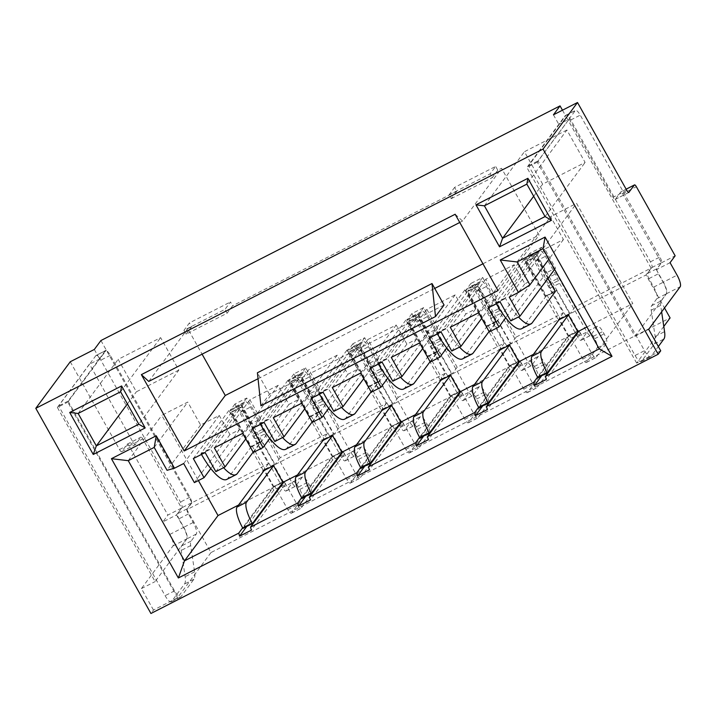 <?xml version="1.0" encoding="UTF-8"?>
<svg xmlns="http://www.w3.org/2000/svg" width="716" height="716" viewBox="0 0 716 716"><rect width="100%" height="100%" fill="white"/><g stroke="black" fill="none" stroke-linecap="round" stroke-linejoin="round"><path stroke-width="0.54" stroke-dasharray="3.58 2.69" d="M449.111 194.824L490.165 173.845L495.651 166.425L454.597 187.404L456.745 191.226L451.259 198.636L449.111 194.824L454.597 187.404M497.996 290.598L539.058 235.108L501.567 168.314L497.799 170.238L495.651 166.425M497.799 170.238L492.304 177.657L490.165 173.845M183.931 330.353L186.071 334.175L227.124 313.187L232.61 305.777L230.471 301.955L224.976 309.375L183.931 330.353L189.418 322.934L230.471 301.955M227.124 313.187L224.976 309.375M186.071 334.175L191.557 326.756L189.418 322.934M258.046 378.728L434.737 288.423M482.951 263.783L539.058 235.108M260.919 405.784L269.458 394.248L444.045 305.016M456.745 191.226L232.61 305.777M191.557 326.756L187.78 328.689L202.082 354.169M562.463 110.201L565.425 115.473L575.592 110.318L565.157 115.759A7.402 2.067 -117.1 0 1 565.38 115.571A7.402 2.067 -117.1 0 1 565.452 115.536M100.929 340.539L191.96 502.757L268.402 463.691L234.938 404.048L246.734 398.024L280.198 457.658L327.382 433.547L293.918 373.904L305.714 367.872L339.178 427.515L386.371 403.403L352.899 343.761L364.695 337.728L398.168 397.371L445.352 373.26L411.879 313.617L423.675 307.585L457.148 367.227L504.332 343.107L470.868 283.473L482.665 277.441L516.129 337.084L563.313 312.964L529.849 253.321L541.645 247.297L575.109 306.94L651.086 268.106L565.425 115.473M178.839 370.091L136.371 391.795L118.167 359.351L160.635 337.648L178.839 370.091L138.797 424.203M566.902 130.008L524.434 151.711L542.647 184.155L585.115 162.451L566.902 130.008L526.86 184.119M455.152 214.254L462.545 221.047L501.567 168.314M462.545 221.047L459.762 222.47M148.758 381.422L187.78 328.689M451.259 198.636L492.304 177.657M268.402 463.691L263.318 470.555L186.876 509.631L210.978 552.564L670.095 317.922M663.795 326.442L636.658 363.101L660.725 350.804M210.978 552.564L177.541 597.753L153.475 610.05L150.933 613.487M251.379 446.578L260.821 441.754L241.274 406.921L231.832 411.745L251.379 446.578L261.43 440.931L274.55 464.308L273.942 465.132L283.312 481.832L283.921 481.009L297.31 504.861A5.522 1.548 62.9 0 0 300.836 508.405A5.522 1.548 62.9 0 0 300.997 508.262L311.675 493.843A8.279 2.318 62.9 0 0 309.178 484.625L307.844 482.235A8.279 2.318 62.9 0 0 302.546 476.928A8.279 2.318 62.9 0 0 302.304 477.142L295.699 486.066A5.522 1.548 -117.1 0 1 295.529 486.209A5.522 1.548 -117.1 0 1 292.003 482.673L264.678 433.994A6.623 1.853 -117.1 0 1 263.425 431.381L262.584 429.305A11.59 3.24 62.9 0 0 260.382 424.731L250.475 407.073A8.279 2.318 62.9 0 0 245.176 401.765A8.279 2.318 62.9 0 0 244.935 401.98L241.274 406.921M251.987 445.755L265.108 469.132L264.499 469.956L273.87 486.656L283.312 481.832M264.499 469.956L273.942 465.132M310.368 416.435L319.801 411.611L300.255 376.777L290.821 381.601L310.368 416.435L320.41 410.787L333.531 434.165L332.922 434.988L342.293 451.689L342.901 450.865L356.291 474.717A5.522 1.548 62.9 0 0 359.817 478.261A5.522 1.548 62.9 0 0 359.987 478.118L370.655 463.7A8.279 2.318 62.9 0 0 368.167 454.481L366.825 452.091A8.279 2.318 62.9 0 0 361.535 446.784A8.279 2.318 62.9 0 0 361.285 446.999L354.68 455.922A5.522 1.548 -117.1 0 1 354.51 456.065A5.522 1.548 -117.1 0 1 350.983 452.53L323.668 403.842A6.623 1.853 -117.1 0 1 322.406 401.228L321.565 399.161A11.59 3.24 62.9 0 0 319.363 394.588L309.455 376.929A8.279 2.318 62.9 0 0 304.166 371.622A8.279 2.318 62.9 0 0 303.915 371.837L300.255 376.777M310.977 415.611L324.097 438.989L323.48 439.812L332.851 456.513L342.293 451.689M323.48 439.812L332.922 434.988M369.349 386.282L378.782 381.467L359.235 346.634L349.802 351.458L369.349 386.282L379.39 380.635L392.511 404.021L391.903 404.844L401.273 421.545L401.882 420.722L415.271 444.573A5.522 1.548 62.9 0 0 418.797 448.118A5.522 1.548 62.9 0 0 418.967 447.974L429.636 433.556A8.279 2.318 62.9 0 0 427.148 424.337L425.805 421.948A8.279 2.318 62.9 0 0 420.516 416.64A8.279 2.318 62.9 0 0 420.265 416.855L413.66 425.778A5.522 1.548 -117.1 0 1 413.499 425.922A5.522 1.548 -117.1 0 1 409.964 422.377L382.648 373.698A6.623 1.853 -117.1 0 1 381.386 371.085L380.545 369.009A11.59 3.24 62.9 0 0 378.343 364.435L368.436 346.786A8.279 2.318 62.9 0 0 363.146 341.469A8.279 2.318 62.9 0 0 362.896 341.684L359.235 346.634M369.957 385.459L383.078 408.845L382.469 409.668L391.84 426.369L401.273 421.545M382.469 409.668L391.903 404.844M445.352 373.26L440.268 380.124L393.084 404.236L359.611 344.602L347.815 350.625L381.288 410.268L334.103 434.388L300.63 374.745L288.834 380.769L322.307 440.412L275.114 464.532L241.65 404.889L229.854 410.921L263.318 470.555M440.268 380.124L406.804 320.482L418.6 314.449L452.065 374.092L499.249 349.981L465.785 290.338L477.581 284.306L511.045 343.949L558.238 319.837L524.765 260.194L536.561 254.162L570.034 313.805L646.002 274.98L664.502 307.952M428.329 356.138L437.762 351.314L418.225 316.49L408.782 321.314L428.329 356.138L438.38 350.491L451.492 373.877L450.883 374.701L460.254 391.392L460.871 390.569L474.252 414.43A5.522 1.548 62.9 0 0 477.787 417.974A5.522 1.548 62.9 0 0 477.948 417.831L488.616 403.403A8.279 2.318 62.9 0 0 486.128 394.194L484.786 391.804A8.279 2.318 62.9 0 0 479.496 386.488A8.279 2.318 62.9 0 0 479.246 386.703L472.641 395.635A5.522 1.548 -117.1 0 1 472.479 395.778A5.522 1.548 -117.1 0 1 468.953 392.234L441.629 343.555A6.623 1.853 -117.1 0 1 440.367 340.941L439.535 338.865A11.59 3.24 62.9 0 0 437.324 334.291L427.416 316.642A8.279 2.318 62.9 0 0 422.127 311.326A8.279 2.318 62.9 0 0 421.876 311.541L418.225 316.49M428.938 355.315L442.058 378.692L441.45 379.525L450.82 396.216L460.254 391.392M441.45 379.525L450.883 374.701M487.31 325.995L496.752 321.171L477.205 286.346L467.763 291.161L487.31 325.995L497.36 320.347L510.481 343.725L509.873 344.548L519.243 361.249L519.852 360.425L533.241 384.286A5.522 1.548 62.9 0 0 536.767 387.821A5.522 1.548 62.9 0 0 536.928 387.678L547.606 373.26A8.279 2.318 62.9 0 0 545.109 364.041L543.775 361.661A8.279 2.318 62.9 0 0 538.477 356.344A8.279 2.318 62.9 0 0 538.235 356.559L531.621 365.491A5.522 1.548 -117.1 0 1 531.46 365.634A5.522 1.548 -117.1 0 1 527.934 362.09L500.609 313.411A6.623 1.853 -117.1 0 1 499.356 310.798L498.515 308.721A11.59 3.24 62.9 0 0 496.313 304.148L486.406 286.498A8.279 2.318 62.9 0 0 481.107 281.182A8.279 2.318 62.9 0 0 480.866 281.397L477.205 286.346M487.918 325.171L501.039 348.549L500.43 349.372L509.801 366.073L519.243 361.249M500.43 349.372L509.873 344.548M546.29 295.851L555.732 291.027L536.186 256.194L526.752 261.018L546.29 295.851L556.341 290.204L569.462 313.581L568.853 314.405L578.224 331.105L578.832 330.282L592.222 354.143A5.522 1.548 62.9 0 0 595.748 357.678A5.522 1.548 62.9 0 0 595.918 357.535L606.586 343.116A8.279 2.318 62.9 0 0 604.098 333.898L602.756 331.517A8.279 2.318 62.9 0 0 597.466 326.201A8.279 2.318 62.9 0 0 597.216 326.415L590.611 335.348A5.522 1.548 -117.1 0 1 590.44 335.491A5.522 1.548 -117.1 0 1 586.914 331.947L559.599 283.267A6.623 1.853 -117.1 0 1 558.337 280.654L557.495 278.578A11.59 3.24 62.9 0 0 555.294 274.004L545.386 256.346A8.279 2.318 62.9 0 0 540.097 251.039A8.279 2.318 62.9 0 0 539.846 251.253L536.186 256.194M546.908 295.028L560.028 318.405L559.411 319.229L568.781 335.929L578.224 331.105M559.411 319.229L568.853 314.405M391.285 357.418L426.852 309.348L455.17 294.876L465.874 313.957L430.307 362.028M426.852 309.348L437.565 328.429L428.365 333.137L417.652 314.047L405.856 320.079L416.569 339.16L406.894 344.11L396.181 325.019L367.872 339.491L378.585 358.573L369.384 363.28L358.671 344.19L346.875 350.222L357.588 369.304L347.913 374.253L337.2 355.163L308.891 369.635L273.315 417.705M242.643 433.377L278.22 385.315L288.933 404.397L298.599 399.456L287.895 380.366L299.691 374.343L310.395 393.424L319.605 388.725L308.891 369.635M278.22 385.315L249.911 399.779L260.615 418.869L251.414 423.568L240.71 404.486L228.914 410.51L239.618 429.6L229.943 434.54L219.239 415.459L200.596 424.982L187.744 402.079L161.798 415.343L198.395 480.561M238.518 505.066L272.286 487.811L273.628 490.192L279.249 487.319M280.43 486.719L285.424 484.168L284.082 481.778M297.498 474.923L331.266 457.658L332.609 460.048L338.229 457.175M339.411 456.566L344.405 454.016L343.062 451.635M356.487 444.779L390.256 427.515L391.589 429.904L397.219 427.031M398.391 426.423L403.385 423.872L402.052 421.491M415.468 414.627L449.236 397.371L450.57 399.761L456.199 396.888M457.381 396.279L462.366 393.728L461.032 391.348M474.448 384.483L508.217 367.227L509.559 369.617L515.18 366.735M516.361 366.136L521.355 363.585L520.013 361.195M533.429 354.339L567.197 337.084L568.54 339.465L574.16 336.592M575.342 335.992L580.336 333.441L578.993 331.052M586.959 326.979L632.792 303.557L576.559 203.362L550.604 216.626L563.456 239.529L544.822 249.052L555.535 268.142L546.326 272.841L535.622 253.759L523.826 259.783L534.53 278.873L524.864 283.813L514.151 264.732L485.842 279.204L496.546 298.286L487.345 302.984L476.641 283.903L464.845 289.935L475.549 309.017L465.874 313.957M226.614 479.478A39.738 11.125 62.9 0 0 227.804 478.44L250.976 447.124L231.429 412.3L240.862 407.476L210.379 448.672L210.647 449.156A39.738 11.125 62.9 0 0 223.58 467.682M250.976 447.124L260.409 442.3L240.862 407.476M242.975 528.408L273.467 487.202L282.901 482.378M273.467 487.202L264.097 470.502M285.595 449.326A39.738 11.125 62.9 0 0 286.785 448.297L309.956 416.981L290.41 382.147L299.852 377.323L269.359 418.529L269.628 419.003A39.738 11.125 62.9 0 0 282.56 437.539M309.956 416.981L319.399 412.156L299.852 377.323M301.955 498.264L332.448 457.059L341.89 452.235M332.448 457.059L323.077 440.358M344.575 419.182A39.738 11.125 62.9 0 0 345.765 418.153L368.937 386.837L349.39 352.004L358.832 347.179L328.34 388.385L328.608 388.86A39.738 11.125 62.9 0 0 341.55 407.395M368.937 386.837L378.379 382.013L358.832 347.179M360.945 468.121L391.428 426.915L400.87 422.091M391.428 426.915L382.058 410.214M537.886 377.681L568.379 336.475L577.812 331.66M568.379 336.475L559.008 319.784M403.555 389.039A39.738 11.125 62.9 0 0 404.746 388L427.926 356.693L408.38 321.86L417.813 317.036L387.32 358.242L387.589 358.716A39.738 11.125 62.9 0 0 400.53 377.251M427.926 356.693L437.36 351.869L417.813 317.036M419.925 437.968L450.418 396.771L459.851 391.947M450.418 396.771L441.038 380.071M462.536 358.895A39.738 11.125 62.9 0 0 463.735 357.857L486.907 326.55L467.36 291.716L476.793 286.892L446.31 328.098L446.569 328.572A39.738 11.125 62.9 0 0 459.511 347.108M486.907 326.55L496.34 321.726L476.793 286.892M478.906 407.825L509.398 366.628L518.832 361.804M509.398 366.628L500.028 349.927M547.937 278.408L535.783 256.749L505.29 297.945L505.559 298.429A39.738 11.125 62.9 0 0 518.491 316.955M521.525 328.751A39.738 11.125 62.9 0 0 522.716 327.713L545.887 296.397L555.321 291.573M545.887 296.397L526.341 261.573L535.783 256.749M269.458 394.248L257.411 372.776M127.403 403.913L136.371 391.795M78.125 413.463L118.167 359.351M120.592 391.759L160.635 337.648M251.414 423.568L215.847 471.638M240.71 404.486L205.134 452.557M228.914 410.51L193.338 458.58M239.618 429.6L210.799 468.55M260.615 418.869L245.767 438.935M214.335 447.849L249.911 399.779M288.933 404.397L253.357 452.467M310.395 393.424L274.828 441.495M299.691 374.343L264.115 422.404M287.895 380.366L252.318 428.437M298.599 399.456L269.78 438.398M369.384 363.28L333.808 411.351M358.671 344.19L323.104 392.261M346.875 350.222L311.299 398.293M357.588 369.304L328.76 408.254M378.585 358.573L363.728 378.648M332.305 387.562L367.872 339.491M360.613 373.09L396.181 325.019M128.254 460.665L161.798 415.343M154.209 447.402L187.744 402.079M183.663 463.529L219.239 415.459M229.943 434.54L194.376 482.611M200.596 424.982L167.061 470.305M331.266 457.658L301.642 497.701M332.609 460.048L305.768 496.313M344.405 454.016L310.359 500.028M390.256 427.515L360.622 467.557M391.589 429.904L364.757 466.17M403.385 423.872L369.34 469.884M272.286 487.811L242.661 527.844M449.236 397.371L419.603 437.404M273.628 490.192L246.787 526.457M285.424 484.168L251.37 530.171M319.605 388.725L304.748 408.791M347.913 374.253L312.337 422.324M301.633 403.233L337.2 355.163M253.16 452.109L260.409 442.3M260.821 441.754L261.43 440.931M273.87 486.656L283.921 481.009M274.479 485.833L287.868 509.685A5.522 1.548 62.9 0 0 291.394 513.229A5.522 1.548 62.9 0 0 291.564 513.086L302.233 498.667A8.279 2.318 62.9 0 0 299.744 489.449L298.402 487.059A8.279 2.318 62.9 0 0 293.113 481.752A8.279 2.318 62.9 0 0 292.862 481.966L286.257 490.89A5.522 1.548 -117.1 0 1 286.096 491.033A5.522 1.548 -117.1 0 1 282.56 487.498L255.245 438.81A6.623 1.853 -117.1 0 1 253.983 436.196L253.142 434.129A11.59 3.24 62.9 0 0 250.94 429.555L241.032 411.897A8.279 2.318 62.9 0 0 235.743 406.59A8.279 2.318 62.9 0 0 235.492 406.804L231.832 411.745M231.429 412.3L200.936 453.497L210.379 448.672M200.936 453.497L201.205 453.971A39.738 11.125 62.9 0 0 201.464 454.427M265.108 469.132L274.55 464.308M312.14 421.966L319.399 412.156M319.801 411.611L320.41 410.787M332.851 456.513L342.901 450.865M333.468 455.689L346.848 479.541A5.522 1.548 62.9 0 0 350.384 483.085A5.522 1.548 62.9 0 0 350.545 482.942L361.222 468.524A8.279 2.318 62.9 0 0 358.725 459.305L357.391 456.915A8.279 2.318 62.9 0 0 352.093 451.608A8.279 2.318 62.9 0 0 351.842 451.823L345.237 460.746A5.522 1.548 -117.1 0 1 345.076 460.889A5.522 1.548 -117.1 0 1 341.55 457.354L314.226 408.666A6.623 1.853 -117.1 0 1 312.973 406.053L312.131 403.976A11.59 3.24 62.9 0 0 309.921 399.412L300.013 381.753A8.279 2.318 62.9 0 0 294.724 376.437A8.279 2.318 62.9 0 0 294.473 376.661L290.821 381.601M290.41 382.147L259.917 423.353L269.359 418.529M259.917 423.353L260.185 423.827A39.738 11.125 62.9 0 0 260.445 424.284M324.097 438.989L333.531 434.165M371.121 391.813L378.379 382.013M378.782 381.467L379.39 380.635M391.84 426.369L401.882 420.722M392.449 425.537L405.838 449.397A5.522 1.548 62.9 0 0 409.364 452.942A5.522 1.548 62.9 0 0 409.525 452.798L420.202 438.371A8.279 2.318 62.9 0 0 417.705 429.161L416.372 426.772A8.279 2.318 62.9 0 0 411.074 421.455A8.279 2.318 62.9 0 0 410.832 421.679L404.227 430.602A5.522 1.548 -117.1 0 1 404.057 430.746A5.522 1.548 -117.1 0 1 400.53 427.201L373.206 378.522A6.623 1.853 -117.1 0 1 371.953 375.909L371.112 373.833A11.59 3.24 62.9 0 0 368.91 369.259L359.002 351.61A8.279 2.318 62.9 0 0 353.704 346.293A8.279 2.318 62.9 0 0 353.462 346.508L349.802 351.458M349.39 352.004L318.906 393.209L328.34 388.385M318.906 393.209L319.175 393.684A39.738 11.125 62.9 0 0 319.425 394.14M383.078 408.845L392.511 404.021M234.938 404.048L229.854 410.921M246.734 398.024L241.65 404.889M280.198 457.658L275.114 464.532M327.382 433.547L322.307 440.412M293.918 373.904L288.834 380.769M305.714 367.872L300.63 374.745M339.178 427.515L334.103 434.388M386.371 403.403L381.288 410.268M352.899 343.761L347.815 350.625M364.695 337.728L359.611 344.602M398.168 397.371L393.084 404.236M70.258 361.759L119.509 449.541A3.329 0.931 62.9 0 0 121.639 451.671A3.329 0.931 62.9 0 0 121.738 451.59L127.206 444.197A2.846 0.797 62.9 0 1 127.296 444.126A2.846 0.797 62.9 0 1 129.113 445.952L167.893 515.055L181.578 508.065L142.797 438.962A2.846 0.797 62.9 0 0 140.98 437.127A2.846 0.797 62.9 0 0 140.891 437.207L135.422 444.591A3.329 0.931 62.9 0 1 135.324 444.681A3.329 0.931 62.9 0 1 133.194 442.542L89.527 364.193L58.631 405.945L165.11 595.685A9.568 2.676 62.9 0 0 171.222 601.816A9.568 2.676 62.9 0 0 171.509 601.574L184.477 584.05A28.273 7.912 62.9 0 0 185.158 576.666L181.246 550.407A17.202 4.815 -117.1 0 1 181.658 545.914L186.867 538.871A10.4 2.909 62.9 0 0 183.744 527.298L178.973 518.796A4.609 1.289 -117.1 0 1 177.586 513.667L181.998 507.698A5.093 1.423 62.9 0 0 180.459 502.032L100.849 360.148A7.402 2.067 62.9 0 0 96.195 355.369A7.402 2.067 62.9 0 0 96.114 355.405A7.402 2.067 62.9 0 0 95.89 355.592L105.324 350.768L68.074 401.121L174.543 590.861A9.568 2.676 62.9 0 0 180.665 597.001A9.568 2.676 62.9 0 0 180.951 596.75L193.911 579.226A28.273 7.912 62.9 0 0 194.591 571.842L190.68 545.583A17.202 4.815 -117.1 0 1 191.091 541.09L196.309 534.047A10.4 2.909 62.9 0 0 193.177 522.474L188.406 513.981A4.609 1.289 -117.1 0 1 187.019 508.843L191.432 502.883A5.093 1.423 62.9 0 0 189.901 497.208L110.282 355.324A7.402 2.067 62.9 0 0 105.547 350.58A7.402 2.067 62.9 0 0 105.324 350.768M177.541 597.753L67.76 402.132L106.308 350.124L95.89 355.592L89.527 364.193L99.676 359.002L106.04 350.41A7.402 2.067 -117.1 0 1 106.254 350.214A7.402 2.067 -117.1 0 1 106.335 350.187M68.074 401.121L58.631 405.945M94.315 349.462L99.676 359.002M191.96 502.757L186.876 509.631M181.578 508.065L176.503 514.929L162.818 521.928L167.893 515.055M153.475 610.05L141.428 588.579L172.95 545.986A10.4 2.909 62.9 0 0 169.817 534.413L162.818 521.928M176.503 514.929L183.502 527.415A10.4 2.909 62.9 0 1 186.634 538.987L155.112 581.589L57.378 407.44L67.76 402.132M89.294 364.31L57.378 407.44M141.428 588.579L155.112 581.589M648.678 329.333L634.994 336.323L537.26 162.174L569.175 119.053L538.047 160.921L644.525 350.661A9.568 2.676 62.9 0 0 650.638 356.801A9.568 2.676 62.9 0 0 650.925 356.55L658.335 346.535M635.083 355.485A9.568 2.676 62.9 0 0 641.196 361.625A9.568 2.676 62.9 0 0 641.482 361.374L654.451 343.859A28.273 7.912 62.9 0 0 655.131 336.466L651.22 310.207A17.202 4.815 -117.1 0 1 651.632 305.714L656.841 298.67A10.4 2.909 62.9 0 0 653.717 287.098L648.947 278.605A4.609 1.289 -117.1 0 1 647.559 273.467L651.972 267.507A5.093 1.423 62.9 0 0 650.432 261.832L570.822 119.957A7.402 2.067 62.9 0 0 566.087 115.204A7.402 2.067 62.9 0 0 565.864 115.401L528.605 165.745L635.083 355.485L644.525 350.661M661.62 311.845L660.653 305.392A17.202 4.815 -117.1 0 1 661.065 300.89L666.283 293.846A10.4 2.909 62.9 0 0 663.15 282.274L658.38 273.78A4.609 1.289 -117.1 0 1 656.993 268.643L661.405 262.683A5.093 1.423 62.9 0 0 659.875 257.008L580.255 115.133A7.402 2.067 62.9 0 0 575.601 110.345A7.402 2.067 62.9 0 0 575.521 110.38A7.402 2.067 62.9 0 0 575.297 110.577L568.943 119.169L558.793 124.351L565.157 115.759M528.605 165.745L538.047 160.921M565.864 115.401L575.297 110.577M568.781 335.929L569.399 335.106L582.779 358.967A5.522 1.548 62.9 0 0 586.315 362.502A5.522 1.548 62.9 0 0 586.476 362.359L597.153 347.94A8.279 2.318 62.9 0 0 594.656 338.722L593.322 336.341A8.279 2.318 62.9 0 0 588.024 331.025A8.279 2.318 62.9 0 0 587.773 331.24L581.168 340.163A5.522 1.548 -117.1 0 1 581.007 340.315A5.522 1.548 -117.1 0 1 577.481 336.771L550.157 288.092A6.623 1.853 -117.1 0 1 548.895 285.478L548.062 283.402A11.59 3.24 62.9 0 0 545.852 278.828L535.944 261.17A8.279 2.318 62.9 0 0 530.654 255.863A8.279 2.318 62.9 0 0 530.404 256.077L526.752 261.018M569.399 335.106L578.832 330.282M560.028 318.405L569.462 313.581M509.801 366.073L510.41 365.25L523.799 389.11A5.522 1.548 62.9 0 0 527.325 392.645A5.522 1.548 62.9 0 0 527.495 392.502L538.163 378.084A8.279 2.318 62.9 0 0 535.675 368.865L534.333 366.485A8.279 2.318 62.9 0 0 529.043 361.168A8.279 2.318 62.9 0 0 528.793 361.383L522.188 370.315A5.522 1.548 -117.1 0 1 522.027 370.458A5.522 1.548 -117.1 0 1 518.491 366.914L491.176 318.235A6.623 1.853 -117.1 0 1 489.914 315.622L489.073 313.545A11.59 3.24 62.9 0 0 486.871 308.972L476.963 291.322A8.279 2.318 62.9 0 0 471.674 286.006A8.279 2.318 62.9 0 0 471.423 286.221L467.763 291.161M510.41 365.25L519.852 360.425M501.039 348.549L510.481 343.725M450.82 396.216L451.429 395.393L464.818 419.254A5.522 1.548 62.9 0 0 468.345 422.798A5.522 1.548 62.9 0 0 468.515 422.655L479.183 408.227A8.279 2.318 62.9 0 0 476.695 399.009L475.352 396.628A8.279 2.318 62.9 0 0 470.063 391.312A8.279 2.318 62.9 0 0 469.812 391.527L463.207 400.459A5.522 1.548 -117.1 0 1 463.037 400.602A5.522 1.548 -117.1 0 1 459.511 397.058L432.195 348.379A6.623 1.853 -117.1 0 1 430.934 345.765L430.092 343.689A11.59 3.24 62.9 0 0 427.891 339.115L417.983 321.466A8.279 2.318 62.9 0 0 412.693 316.15A8.279 2.318 62.9 0 0 412.443 316.365L408.782 321.314M451.429 395.393L460.871 390.569M442.058 378.692L451.492 373.877M537.26 162.174L526.878 167.481L565.398 115.428M634.994 336.323L666.515 293.73A10.4 2.909 62.9 0 0 663.383 282.158L677.067 275.159M569.175 119.053L613.075 197.285A3.329 0.931 62.9 0 0 615.205 199.424A3.329 0.931 62.9 0 0 615.304 199.334L620.772 191.942A2.846 0.797 62.9 0 1 620.862 191.87L626.133 189.176M670.069 262.674L656.384 269.672L661.468 262.808L622.678 193.696A2.846 0.797 62.9 0 0 620.862 191.87M656.384 269.672L663.383 282.158M661.468 262.808L675.143 255.809M526.341 261.573L495.848 302.77L496.116 303.253A39.738 11.125 62.9 0 0 496.376 303.7M495.848 302.77L505.29 297.945M467.36 291.716L436.867 332.913L437.136 333.396A39.738 11.125 62.9 0 0 437.395 333.853M436.867 332.913L446.31 328.098M408.38 321.86L377.887 363.066L378.155 363.54A39.738 11.125 62.9 0 0 378.406 363.996M377.887 363.066L387.32 358.242M545.064 216.563L585.115 162.451M533.68 196.274L542.647 184.155M484.392 205.823L524.434 151.711M636.658 363.101L526.878 167.481M651.086 268.106L646.002 274.98M575.109 306.94L570.034 313.805M541.645 247.297L536.561 254.162M529.849 253.321L524.765 260.194M563.313 312.964L558.238 319.837M516.129 337.084L511.045 343.949M482.665 277.441L477.581 284.306M470.868 283.473L465.785 290.338M504.332 343.107L499.249 349.981M457.148 367.227L452.065 374.092M423.675 307.585L418.6 314.449M411.879 313.617L406.804 320.482M555.732 291.027L556.341 290.204M496.752 321.171L497.36 320.347M437.762 351.314L438.38 350.491M553.441 114.811L558.793 124.351M489.091 331.526L496.34 321.726M430.101 361.67L437.36 351.869M406.894 344.11L371.327 392.171M416.569 339.16L387.741 378.111M405.856 320.079L370.288 368.149M417.652 314.047L382.084 362.117M428.365 333.137L392.789 381.198M437.565 328.429L422.717 348.504M455.17 294.876L419.594 342.946M475.549 309.017L446.73 347.967M464.845 289.935L429.269 337.997M476.641 283.903L441.065 331.973M487.345 302.984L451.778 351.055M496.546 298.286L481.698 318.36M450.266 327.266L485.842 279.204M478.574 312.803L514.151 264.732M524.864 283.813L489.288 331.884M534.53 278.873L505.711 317.823M523.826 259.783L488.249 307.853M535.622 253.759L500.045 301.83M546.326 272.841L510.759 320.911M555.535 268.142L554.623 269.368M509.246 297.122L544.822 249.052M563.456 239.529L548.912 259.183M517.068 261.949L550.604 216.626M543.023 248.685L576.559 203.362M599.247 348.88L632.792 303.557M580.336 333.441L546.29 379.444M568.54 339.465L541.699 375.73M567.197 337.084L537.573 377.117M521.355 363.585L487.301 409.597M509.559 369.617L482.718 405.874M508.217 367.227L478.592 407.261M462.366 393.728L428.32 439.74M450.57 399.761L423.738 436.026M287.868 509.685L297.31 504.861M291.564 513.086L300.997 508.262M302.233 498.667L311.675 493.843M299.744 489.449L309.178 484.625M298.402 487.059L307.844 482.235M292.862 481.966L302.304 477.142M286.257 490.89L295.699 486.066M282.56 487.498L292.003 482.673M255.245 438.81L264.678 433.994M253.983 436.196L263.425 431.381M253.142 434.129L262.584 429.305M250.94 429.555L260.382 424.731M241.032 411.897L250.475 407.073M235.492 406.804L244.935 401.98M201.205 453.971L210.647 449.156M227.804 478.44L237.238 473.616M346.848 479.541L356.291 474.717M350.545 482.942L359.987 478.118M361.222 468.524L370.655 463.7M358.725 459.305L368.167 454.481M357.391 456.915L366.825 452.091M351.842 451.823L361.285 446.999M345.237 460.746L354.68 455.922M341.55 457.354L350.983 452.53M314.226 408.666L323.668 403.842M312.973 406.053L322.406 401.228M312.131 403.976L321.565 399.161M309.921 399.412L319.363 394.588M300.013 381.753L309.455 376.929M294.473 376.661L303.915 371.837M260.185 423.827L269.628 419.003M286.785 448.297L296.218 443.473M405.838 449.397L415.271 444.573M409.525 452.798L418.967 447.974M420.202 438.371L429.636 433.556M417.705 429.161L427.148 424.337M416.372 426.772L425.805 421.948M410.832 421.679L420.265 416.855M404.227 430.602L413.66 425.778M400.53 427.201L409.964 422.377M373.206 378.522L382.648 373.698M371.953 375.909L381.386 371.085M371.112 373.833L380.545 369.009M368.91 369.259L378.343 364.435M359.002 351.61L368.436 346.786M353.462 346.508L362.896 341.684M319.175 393.684L328.608 388.86M345.765 418.153L355.208 413.329M129.113 445.952L142.797 438.962M127.206 444.197L140.891 437.207M121.738 451.59L135.422 444.591M119.509 449.541L133.194 442.542M95.89 355.592L106.04 350.41M174.543 590.861L165.11 595.685M180.951 596.75L171.509 601.574M193.911 579.226L184.477 584.05M194.591 571.842L185.158 576.666M190.68 545.583L181.246 550.407M191.091 541.09L181.658 545.914M196.309 534.047L186.867 538.871M193.177 522.474L183.744 527.298M188.406 513.981L178.973 518.796M187.019 508.843L177.586 513.667M191.432 502.883L181.998 507.698M189.901 497.208L180.459 502.032M110.282 355.324L100.849 360.148M169.817 534.413L183.502 527.415M172.95 545.986L186.634 538.987M641.482 361.374L650.925 356.55M654.451 343.859L663.884 339.035M655.131 336.466L664.564 331.642M651.22 310.207L660.653 305.392M651.632 305.714L661.065 300.89M656.841 298.67L666.283 293.846M653.717 287.098L663.15 282.274M648.947 278.605L658.38 273.78M647.559 273.467L656.993 268.643M651.972 267.507L661.405 262.683M650.432 261.832L659.875 257.008M570.822 119.957L580.255 115.133M530.404 256.077L539.846 251.253M535.944 261.17L545.386 256.346M545.852 278.828L555.294 274.004M548.062 283.402L557.495 278.578M548.895 285.478L558.337 280.654M550.157 288.092L559.599 283.267M577.481 336.771L586.914 331.947M581.168 340.163L590.611 335.348M587.773 331.24L597.216 326.415M593.322 336.341L602.756 331.517M594.656 338.722L604.098 333.898M597.153 347.94L606.586 343.116M586.476 362.359L595.918 357.535M582.779 358.967L592.222 354.143M471.423 286.221L480.866 281.397M476.963 291.322L486.406 286.498M486.871 308.972L496.313 304.148M489.073 313.545L498.515 308.721M489.914 315.622L499.356 310.798M491.176 318.235L500.609 313.411M518.491 366.914L527.934 362.09M522.188 370.315L531.621 365.491M528.793 361.383L538.235 356.559M534.333 366.485L543.775 361.661M535.675 368.865L545.109 364.041M538.163 378.084L547.606 373.26M527.495 392.502L536.928 387.678M523.799 389.11L533.241 384.286M412.443 316.365L421.876 311.541M417.983 321.466L427.416 316.642M427.891 339.115L437.324 334.291M430.092 343.689L439.535 338.865M430.934 345.765L440.367 340.941M432.195 348.379L441.629 343.555M459.511 397.058L468.953 392.234M463.207 400.459L472.641 395.635M469.812 391.527L479.246 386.703M475.352 396.628L484.786 391.804M476.695 399.009L486.128 394.194M479.183 408.227L488.616 403.403M468.515 422.655L477.948 417.831M464.818 419.254L474.252 414.43M666.515 293.73L680.2 286.74M626.76 190.295L613.075 197.285M628.764 192.461L615.304 199.334M626.151 189.194L620.772 191.942M622.678 193.696L636.363 186.706M522.716 327.713L532.149 322.889M496.116 303.253L505.559 298.429M463.735 357.857L473.169 353.033M437.136 333.396L446.569 328.572M404.746 388L414.188 383.176M378.155 363.54L387.589 358.716M291.394 513.229L300.836 508.405M293.113 481.752L302.546 476.928M286.096 491.033L295.529 486.209M235.743 406.59L245.176 401.765M350.384 483.085L359.817 478.261M352.093 451.608L361.535 446.784M345.076 460.889L354.51 456.065M294.724 376.437L304.166 371.622M409.364 452.942L418.797 448.118M411.074 421.455L420.516 416.64M404.057 430.746L413.499 425.922M353.704 346.293L363.146 341.469M127.296 444.126L140.98 437.127M121.639 451.671L135.324 444.681M105.547 350.58L106.254 350.214M171.222 601.816L180.665 597.001M641.196 361.625L650.638 356.801M566.087 115.204L565.38 115.571M530.654 255.863L540.097 251.039M581.007 340.315L590.44 335.491M588.024 331.025L597.466 326.201M586.315 362.502L595.748 357.678M471.674 286.006L481.107 281.182M522.027 370.458L531.46 365.634M529.043 361.168L538.477 356.344M527.325 392.645L536.767 387.821M412.693 316.15L422.127 311.326M463.037 400.602L472.479 395.778M470.063 391.312L479.496 386.488M468.345 422.798L477.787 417.974M615.205 199.424L628.89 192.425"/><path stroke-width="1.07" d="M202.082 354.169L225.272 395.483L258.046 378.728M434.737 288.423L482.951 263.783M225.272 395.483L184.209 450.973L497.996 290.598L455.152 214.254L141.365 374.629L184.209 450.973M435.507 316.553L444.045 305.016L431.999 283.545L435.507 316.553L260.919 405.784L257.411 372.776L431.999 283.545M548.912 259.183L529.921 284.852L518.447 292.423L509.246 297.122L519.959 316.212L510.759 320.911L500.045 301.83L488.249 307.853L498.963 326.944L489.288 331.884L478.574 312.803L450.266 327.266L460.979 346.356L451.778 351.055L441.065 331.973L429.269 337.997L439.982 357.087L430.307 362.028L419.594 342.946L391.285 357.418L401.989 376.5L392.789 381.198L382.084 362.117L370.288 368.149L380.993 387.231L371.327 392.171L360.613 373.09L332.305 387.562L343.009 406.643L333.808 411.351L323.104 392.261L311.299 398.293L322.012 417.374L312.337 422.324L301.633 403.233L273.315 417.705L284.028 436.787L274.828 441.495L264.115 422.404L252.318 428.437L263.032 447.518L253.357 452.467L242.643 433.377L214.335 447.849L225.048 466.939L215.847 471.638L205.134 452.557L193.338 458.58L204.051 477.67L194.376 482.611L183.663 463.529L174.462 468.228L167.061 470.305L154.209 447.402L156.258 435.784L174.462 468.228M518.447 292.423L500.242 259.98L545.073 237.068L612.01 356.353L178.365 577.973L111.428 458.696L156.258 435.784M658.183 354.241L543.05 149.071L35.8 408.317L150.933 613.487L658.183 354.241L660.725 350.804L648.678 329.333L680.2 286.74A10.4 2.909 62.9 0 0 677.067 275.159L670.069 262.674L675.143 255.809L636.363 186.706A2.846 0.797 62.9 0 0 634.546 184.88A2.846 0.797 62.9 0 0 634.457 184.952L628.764 192.461M121.613 385.951L145.178 427.935L93.268 454.463L69.712 412.479L121.613 385.951L120.592 391.759L138.797 424.203L96.329 445.907L127.403 403.913M475.979 204.839L527.889 178.311L551.445 220.295L499.544 246.823L475.979 204.839L484.392 205.823L526.86 184.119L545.064 216.563L502.596 238.267L533.68 196.274M562.463 110.201L560.046 105.887L100.929 340.539L94.315 349.462L70.258 361.759L35.8 408.317M459.762 222.47L148.758 381.422L141.365 374.629M664.502 307.952L670.095 317.922L663.795 326.442M560.046 105.887L553.441 114.811L577.508 102.513L543.05 149.071M529.921 284.852L517.068 261.949L543.023 248.685L599.247 348.88L612.01 356.353M599.247 348.88L545.458 376.374L546.29 379.444L534.494 385.476L533.662 382.407L486.477 406.518L487.301 409.597L475.505 415.62L474.681 412.55L427.488 436.662L428.32 439.74L416.524 445.764L415.692 442.694L368.507 466.814L369.34 469.884L357.544 475.916L356.711 472.837L309.527 496.958L310.359 500.028L298.563 506.06L297.731 502.981L250.546 527.101L251.37 530.171L239.574 536.203L238.75 533.134L184.486 560.861L178.365 577.973M198.395 480.561L218.022 515.538L238.518 505.066M279.249 487.319L280.43 486.719M250.546 527.101L284.082 481.778L297.498 474.923M338.229 457.175L339.411 456.566M309.527 496.958L343.062 451.635L356.487 444.779M397.219 427.031L398.391 426.423M368.507 466.814L402.052 421.491L415.468 414.627M456.199 396.888L457.381 396.279M427.488 436.662L461.032 391.348L474.448 384.483M515.18 366.735L516.361 366.136M486.477 406.518L520.013 361.195L533.429 354.339M574.16 336.592L575.342 335.992M545.458 376.374L578.993 331.052L586.959 326.979M252.417 523.584L242.975 528.408L242.706 527.934A18.768 5.254 62.9 0 1 237.059 507.035L264.097 470.502L273.53 465.686L246.501 502.211A18.768 5.254 62.9 0 0 252.148 523.11L252.417 523.584L282.901 482.378L273.53 465.686M311.397 493.44L301.955 498.264L301.687 497.781A18.768 5.254 62.9 0 1 296.039 476.892L323.077 440.358L332.51 435.534L305.481 472.068A18.768 5.254 62.9 0 0 311.129 492.957L311.397 493.44L341.89 452.235L332.51 435.534M370.378 463.297L360.945 468.121L360.676 467.637A18.768 5.254 62.9 0 1 355.029 446.748L382.058 410.214L391.5 405.39L364.462 441.924A18.768 5.254 62.9 0 0 370.109 462.813L370.378 463.297L400.87 422.091L391.5 405.39M547.328 372.857L537.886 377.681L537.618 377.207A18.768 5.254 62.9 0 1 531.97 356.308L559.008 319.784L568.441 314.959L541.412 351.493A18.768 5.254 62.9 0 0 547.06 372.383L547.328 372.857L577.812 331.66L568.441 314.959M429.358 433.144L419.925 437.968L419.657 437.494A18.768 5.254 62.9 0 1 414.009 416.605L441.038 380.071L450.48 375.247L423.442 411.781A18.768 5.254 62.9 0 0 429.09 432.67L429.358 433.144L459.851 391.947L450.48 375.247M488.339 403.001L478.906 407.825L478.637 407.35A18.768 5.254 62.9 0 1 472.99 386.461L500.028 349.927L509.461 345.103L482.423 381.637A18.768 5.254 62.9 0 0 488.079 402.526L488.339 403.001L518.832 361.804L509.461 345.103M518.491 316.955A39.738 11.125 62.9 0 0 530.959 323.927A39.738 11.125 62.9 0 0 532.149 322.889L555.321 291.573L547.937 278.408M93.268 454.463L96.329 445.907L78.125 413.463L69.712 412.479M138.797 424.203L145.178 427.935M78.125 413.463L120.592 391.759M210.799 468.55L204.051 477.67M245.767 438.935L225.048 466.939M269.78 438.398L263.032 447.518M328.76 408.254L322.012 417.374M363.728 378.648L343.009 406.643M218.022 515.538L184.486 560.861L128.254 460.665L154.209 447.402M128.254 460.665L111.428 458.696M301.642 497.701L297.731 502.981M305.768 496.313L298.563 506.06M360.622 467.557L356.711 472.837M364.757 466.17L357.544 475.916M242.661 527.844L238.75 533.134M419.603 437.404L415.692 442.694M246.787 526.457L239.574 536.203M304.748 408.791L284.028 436.787M223.58 467.682A39.738 11.125 62.9 0 0 236.047 474.654A39.738 11.125 62.9 0 0 237.238 473.616L253.16 452.109M201.464 454.427A39.738 11.125 62.9 0 0 226.614 479.478L236.047 474.654M282.56 437.539A39.738 11.125 62.9 0 0 295.028 444.502A39.738 11.125 62.9 0 0 296.218 443.473L312.14 421.966M260.445 424.284A39.738 11.125 62.9 0 0 285.595 449.326L295.028 444.502M341.55 407.395A39.738 11.125 62.9 0 0 354.008 414.358A39.738 11.125 62.9 0 0 355.208 413.329L371.121 391.813M319.425 394.14A39.738 11.125 62.9 0 0 344.575 419.182L354.008 414.358M658.335 346.535L663.884 339.035A28.273 7.912 62.9 0 0 664.564 331.642L661.62 311.845M577.508 102.513L626.76 190.295A3.329 0.931 62.9 0 0 628.89 192.425A3.329 0.931 62.9 0 0 628.988 192.344M496.376 303.7A39.738 11.125 62.9 0 0 521.525 328.751L530.959 323.927M459.511 347.108A39.738 11.125 62.9 0 0 471.978 354.071A39.738 11.125 62.9 0 0 473.169 353.033L489.091 331.526M437.395 333.853A39.738 11.125 62.9 0 0 462.536 358.895L471.978 354.071M400.53 377.251A39.738 11.125 62.9 0 0 412.998 384.215A39.738 11.125 62.9 0 0 414.188 383.176L430.101 361.67M378.406 363.996A39.738 11.125 62.9 0 0 403.555 389.039L412.998 384.215M499.544 246.823L502.596 238.267L484.392 205.823M545.064 216.563L551.445 220.295M526.86 184.119L527.889 178.311M517.068 261.949L500.242 259.98M543.023 248.685L545.073 237.068M387.741 378.111L380.993 387.231M422.717 348.504L401.989 376.5M446.73 347.967L439.982 357.087M481.698 318.36L460.979 346.356M505.711 317.823L498.963 326.944M554.623 269.368L519.959 316.212M541.699 375.73L534.494 385.476M537.573 377.117L533.662 382.407M482.718 405.874L475.505 415.62M478.592 407.261L474.681 412.55M423.738 436.026L416.524 445.764M237.059 507.035L246.501 502.211M242.706 527.934L252.148 523.11M296.039 476.892L305.481 472.068M301.687 497.781L311.129 492.957M355.029 446.748L364.462 441.924M360.676 467.637L370.109 462.813M634.457 184.952L626.151 189.194M478.637 407.35L488.079 402.526M472.99 386.461L482.423 381.637M419.657 437.494L429.09 432.67M414.009 416.605L423.442 411.781M537.618 377.207L547.06 372.383M531.97 356.308L541.412 351.493M626.133 189.176L634.546 184.88"/></g></svg>

